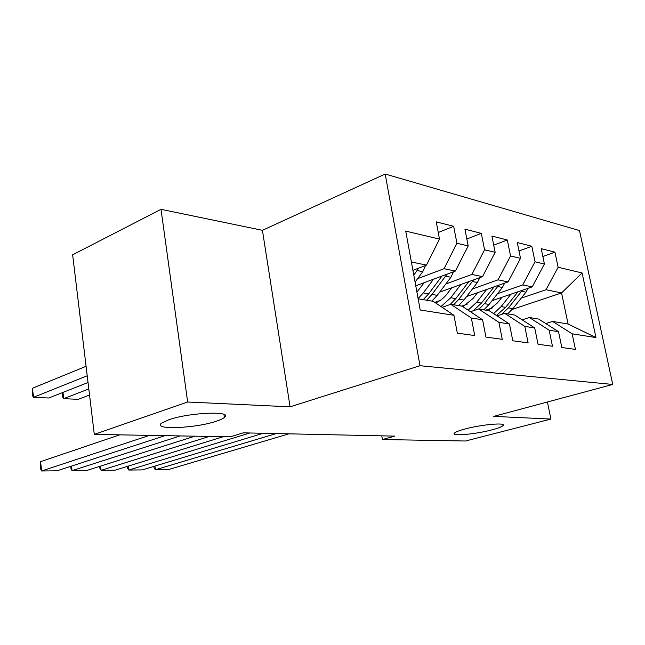 <?xml version="1.0" encoding="UTF-8"?>
<svg xmlns="http://www.w3.org/2000/svg" width="645" height="645" viewBox="0 0 645 645"><rect width="100%" height="100%" fill="white"/><g stroke="black" fill="none" stroke-linecap="round" stroke-linejoin="round"><path stroke-width="0.97" d="M216.228 421.25C195.524 428.377 152.268 430.151 161.532 423.201L168.797 419.766C189.662 412.316 233.901 410.704 224.395 417.46C222.96 418.686 220.235 419.943 216.228 421.25M491.95 429.868C475.567 434.262 450.839 436.472 454.394 433.142C455.507 431.989 459.03 430.618 464.948 429.022C481.388 424.515 506.76 422.273 503.084 425.579C501.907 426.797 498.198 428.224 491.95 429.868M161.016 209.327L187.655 402.012L290.089 406.826L262.426 230.321L161.016 209.327L72.635 254.815L94.291 434.391L230.33 436.818L243.23 432.843L394.885 436.125L382.412 439.527L465.505 441.011L550.911 419.065L547.428 401.988M262.426 230.321L385.186 174.029L579.484 230.571L612.75 384.46L420.008 365.707L385.186 174.029M512.227 309.406L561.561 292.935L582.088 272.956L558.127 267.264L554.942 252.155L541.228 248.656L544.42 264.015L535.028 261.781L531.819 246.253L517.282 242.544L520.507 258.339L510.542 255.976L507.309 239.996L491.901 236.062L495.142 252.316L484.564 249.808L481.307 233.361L464.932 229.177L468.189 245.922L456.934 243.246L453.669 226.306L436.23 221.856L439.503 239.11L426.506 265.103L411.389 261.983M582.088 272.956L595.972 337.561L572.155 333.82L552.588 321.428L545.815 323.58M439.503 239.11L405.721 231.095L420.201 309.995L453.943 315.284L457.329 333.159L474.72 335.545L471.342 318.017L482.573 319.775L485.943 337.093L502.253 339.334L498.899 322.339L509.445 323.992L512.799 340.786L528.126 342.89L524.788 326.394L534.713 327.95L538.043 344.253L552.475 346.244L549.161 330.216L558.522 331.683L561.819 347.526L575.437 349.397L572.155 333.82M417.597 278.68L444.05 268.715L455.386 271.053L415.767 285.8M456.934 243.246L444.05 268.715M468.189 245.922L455.386 271.053M418.145 298.788L433.255 301.328L453.943 315.284M445.84 283.977L471.874 274.447L482.533 276.649L439.64 292.169M484.564 249.808L471.874 274.447M495.142 252.316L482.533 276.649M471.342 318.017L450.791 304.287L442.131 307.318M450.791 304.287L462.11 306.19L482.573 319.775M434.803 302.376L440.116 300.481M472.43 288.968L498.045 279.841L508.091 281.913L466.601 296.539M510.542 255.976L498.045 279.841M520.507 258.339L508.091 281.913M498.899 322.339L478.582 308.963L470.463 311.737M478.582 308.963L489.224 310.753L509.445 323.992M461.707 306.125L467.133 304.238M497.521 293.685L522.716 284.929L532.19 286.88L492.014 300.707M535.028 261.781L522.716 284.929M544.42 264.015L532.19 286.88M524.788 326.394L504.721 313.365L497.093 315.905M504.721 313.365L514.742 315.05L534.713 327.95M485.75 310.172L492.466 307.899M521.225 298.143L546.009 289.734L561.561 292.935L568.1 324.04L552.588 321.428M558.127 267.264L546.009 289.734M549.161 330.216L529.343 317.509L522.168 319.847M529.343 317.509L538.801 319.106L558.522 331.683M187.655 402.012L94.291 434.391M612.75 384.46L493.764 416.38L550.911 419.065M290.089 406.826L420.008 365.707M381.776 435.843L382.412 439.527M412.921 270.311L426.506 265.103M595.972 337.561L568.1 324.04M554.942 252.155L542.864 256.517M531.819 246.253L519.007 250.986M507.309 239.996L493.715 245.165M481.307 233.361L466.843 239.013M453.669 226.306L438.245 232.514M288.976 433.835L168.264 469.616L155.405 469.762L154.929 466.069M276.262 433.561L155.405 469.762L154.074 468.076L153.857 466.391M501.931 297.297L497.545 302.868L488.128 310.567M510.913 294.209L501.133 306.569L493.602 313.623M528.126 288.283L525.997 292.145L512.864 308.632L507.696 313.865M517.991 291.766L505.632 307.359L496.4 315.453M501.552 314.421L508.445 307.85L522.337 290.274M263.241 433.279L142.271 469.899L128.847 470.044L128.347 466.093M249.897 432.988L128.847 470.044L127.605 468.318L127.363 466.4M223.323 436.689L115.124 470.189L101.088 470.342L100.572 466.101M209.294 436.439L101.088 470.342L99.951 468.576L99.685 466.383M477.518 292.693L473.043 298.474L462.9 306.714M486.612 289.484L476.671 302.271L468.109 310.172M504.672 283.115L502.391 287.468L489.079 304.456L483.839 309.85M494.11 286.84L481.428 303.11L473.043 310.858M479.154 309.06L484.403 303.634L498.658 285.243M451.677 287.815L447.106 293.83C443.841 298.071 439.995 301.086 435.569 302.892M460.877 284.485L450.766 297.724L441.003 306.56M479.848 277.616L477.405 282.518L463.908 300.03L458.603 305.601M468.834 281.607L455.805 298.611L450.154 304.505M453.645 304.762L458.958 299.167L473.583 279.882M194.919 436.181L86.728 470.495L72.038 470.648L71.514 466.093M180.173 435.923L72.038 470.648L71.014 468.842L70.724 466.343M225.315 416.041L224.242 416.396M165.055 435.649L57.01 470.81L41.619 470.971L40.595 461.659L40.312 465.416L40.724 469.125L41.619 470.971L149.535 435.375M119.744 434.843L40.595 461.659M424.265 282.639L416.912 292.056M62.976 392.402L63.71 398.675L88.808 388.919M433.577 279.172L423.297 292.903L418.105 298.554M453.516 271.747L450.911 277.261L437.237 295.346L431.868 301.094M89.542 395.03L78.303 399.336L63.71 398.675L62.734 397.239L62.428 392.62M442.035 276.02L428.643 293.838L423.249 299.651M426.603 300.215L431.989 294.426L446.993 274.173M86.075 366.296L32.492 388.25L33.492 397.32L87.22 375.777M425.531 265.474L422.781 271.69L415.082 282.075M88.034 382.509L48.778 398.005L33.492 397.32L32.645 395.853L32.492 388.25M413.566 270.061L413.01 270.819M413.824 275.213L418.734 268.078M505.632 307.359L501.133 306.569M512.864 308.632L508.445 307.85M525.997 292.145L521.612 291.282M481.428 303.11L476.671 302.271M489.079 304.456L484.403 303.634M502.391 287.468L497.755 286.549M455.805 298.611L450.766 297.724M463.908 300.03L458.958 299.167M477.405 282.518L472.495 281.543M428.643 293.838L423.297 292.903M437.237 295.346L431.989 294.426M450.911 277.261L445.703 276.229M422.781 271.69L417.234 270.586M503.084 425.579L502.89 424.579M224.395 417.46L223.96 414.461"/></g></svg>
